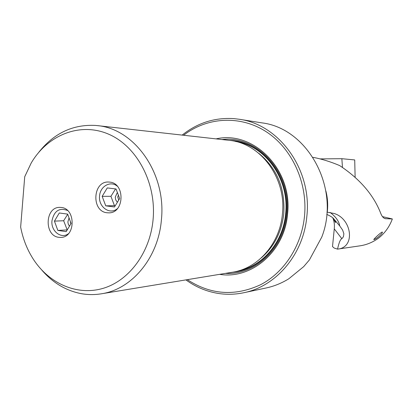 <?xml version="1.0" encoding="UTF-8"?>
<svg xmlns="http://www.w3.org/2000/svg" width="413" height="413" viewBox="0 0 413 413"><rect width="100%" height="100%" fill="white"/><g stroke="black" fill="none" stroke-linecap="round" stroke-linejoin="round"><path stroke-width="0.62" d="M239.308 119.269L261.816 122.852C307.902 128.247 340.813 188.555 321.779 237.072L309.43 259.885L303.689 266.628L288.832 278.765C281.681 283.189 274.129 286.261 266.158 287.975L243.866 292.714C276.209 286.348 303.55 254.238 306.844 216.35C312.218 169.96 279.394 124.483 239.308 119.269L233.815 118.614C214.621 117.421 197.409 122.914 182.174 135.092M185.933 279.89C195.561 286.89 206.128 291.371 217.63 293.333C226.36 294.768 235.105 294.557 243.866 292.714M330.106 212.421C335.728 216.655 338.954 221.172 339.775 225.983L342.63 230.087L343.879 233.773L343.41 236.778L341.856 238.714C340.343 239.297 338.908 242.767 337.55 249.127L360.182 245.802C367.033 244.744 373.321 242.059 379.046 237.743C385.071 232.86 389.505 226.598 392.35 218.957L385.375 218.673C383.372 218.25 381.72 216.2 380.419 212.525C373.156 194.42 359.558 178.762 339.615 165.556C330.498 161.695 321.619 158.953 312.966 157.332M338.675 249.008C355.629 246.339 351.489 218.673 334.132 213.49L326.936 212.117M339.775 225.983L333.59 218.663C332.682 217.429 330.405 216.004 326.76 214.393M334.974 220.274L335.562 222.628L335.315 221.079M333.028 218.121L335.562 222.628M332.775 217.894C334.174 220.924 334.675 224.579 334.267 228.864L332.511 246.592L334.205 248.068L337.55 249.127M382.159 232.034C380.223 232.901 373.398 239.37 373.791 239.597L373.879 239.592C376.424 239.148 383.543 232.803 382.237 232.029L382.159 232.034M342.475 167.384L341.85 158.7L354.715 159.934L355.123 177.249M341.85 158.7L319.884 158.897M187.347 279.653C210.666 294.861 235.1 296.539 260.649 284.691C284.252 272.41 301.583 245.859 304.505 216.185C307.804 182.458 291.821 148.091 265.9 131.53C239.938 114.948 206.996 117.111 183.604 135.252M216.087 138.882C253.515 130.059 292.982 169.867 287.546 214.11C284.629 251.445 251.455 279.673 219.602 274.346M97.003 125.578L228.993 140.327C260.355 142.903 286.581 177.993 282.425 213.96C279.931 243.541 257.996 268.455 232.462 272.229L101.428 293.793C131.923 289.353 158.447 257.666 161.416 219.659C166.393 173.419 134.457 128.505 97.003 125.578L95.677 125.444C72.951 124.205 53.989 133.156 38.786 152.294M41.847 270.138C52.859 282.895 66.049 290.742 81.413 293.684C88.052 294.851 94.727 294.887 101.428 293.793M153.104 219.313C156.45 182.665 136.708 145.985 108.314 134.044C79.926 121.918 47.557 134.989 31.176 163.073L24.723 176.723L20.65 227.057C22.947 239.101 27.299 250.02 33.721 259.823C49.756 284.123 77.902 296.147 103.756 288.15C129.568 280.184 150.213 252.111 153.104 219.313M58.827 237.325C44.036 235.864 44.903 206.97 59.74 207.383L61.31 207.471C75.915 208.601 75.631 237.248 61.021 237.413L58.827 237.325M107.034 212.762C91.139 211.404 92.667 180.987 108.598 182.03L109.667 182.107C125.335 183.109 124.504 213.196 108.836 212.855L107.034 212.762M392.35 218.957L382.474 216.619M117.266 186.175C110.493 180.398 100.075 186.294 99.569 196.02C98.211 206.928 109.894 215.287 117.426 208.611M116.038 188.978L119.672 198.534L114.489 206.975L105.738 205.844L102.161 196.345L107.277 187.92L116.038 188.978M115.542 188.917L110.927 196.309L102.161 196.345M110.927 196.309L114.468 205.669L115.237 205.757M105.738 205.844L114.468 205.669M117.359 192.458L115.248 197.192L115.697 199.835L117.369 202.277M118.371 195.117L117.726 196.996L118.732 200.062M67.526 210.496C59.338 207.424 54.155 210.852 51.971 220.774C50.737 231.104 61.284 239.411 68.506 233.629M67.634 214.115L71.093 223.474L66.168 231.641L57.846 230.428L54.433 221.125L59.296 212.979L67.634 214.115M67.701 214.301L63.659 220.738L54.433 221.125M63.659 220.738L67.2 229.933M57.846 230.428L67.04 229.912M69.043 217.93L67.866 221.957L68.31 224.254L69.461 226.174M70.277 221.265L70.829 223.913M327.272 212.117C328.123 204.962 327.654 197.899 325.862 190.945M341.856 238.714L334.267 228.864M225.421 273.391C255.136 275.337 284.077 248.29 286.834 213.929C291.779 172.933 257.32 134.891 221.951 139.537M232.746 272.182C259.555 270.143 283.509 244.672 286.075 213.81C290.447 176.558 261.873 140.74 229.329 140.363M235.611 141.489C265.502 145.634 289.559 179.443 285.636 213.753C283.23 241.822 263.102 265.817 238.962 270.732M258.729 153.264C276.922 168.179 285.269 188.297 283.772 213.624C281.692 231.874 274.247 246.592 261.434 257.779M386.145 218.761L384.503 218.384"/></g></svg>
